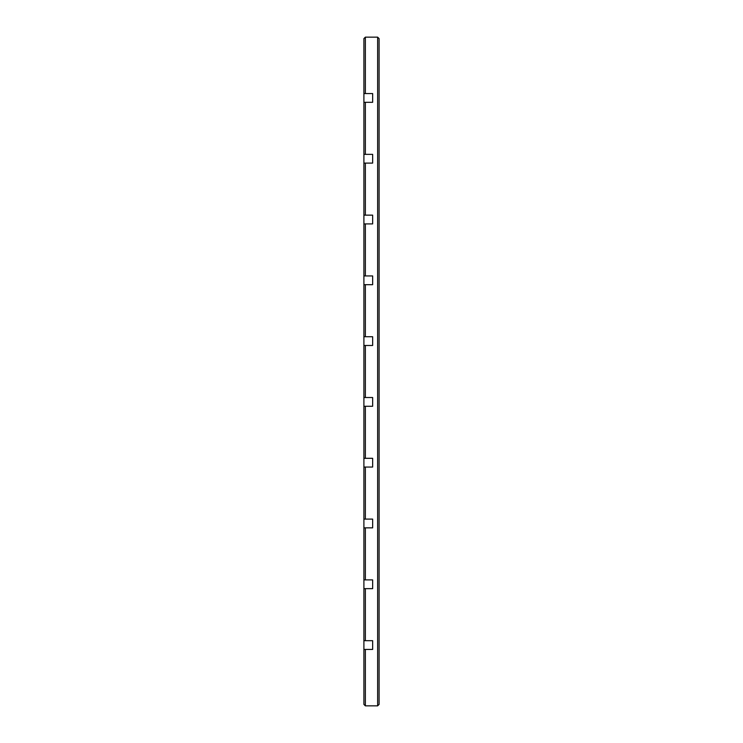 <?xml version="1.0" encoding="UTF-8"?>
<svg xmlns="http://www.w3.org/2000/svg" width="743" height="743" viewBox="0 0 743 743"><rect width="100%" height="100%" fill="white"/><g stroke="black" fill="none" stroke-linecap="round" stroke-linejoin="round"><path stroke-width="1.11" d="M363.903 640.68L363.903 588.642L365.361 588.642L365.361 640.68L363.903 640.68L363.903 704.392L365.361 705.85L377.639 705.85L377.639 37.15L365.361 37.15L363.903 38.608L363.903 102.32L372.652 102.32L372.652 93.562L365.361 93.562L365.361 37.15M365.361 705.85L365.361 649.438L372.652 649.438L372.652 640.68L365.361 640.68M365.361 588.642L372.652 588.642L372.652 579.893L365.361 579.893L365.361 527.855L372.652 527.855L372.652 519.097L365.361 519.097L365.361 467.059L372.652 467.059L372.652 458.31L365.361 458.31L365.361 406.272L372.652 406.272L372.652 397.514L365.361 397.514L365.361 345.486L372.652 345.486L372.652 336.728L365.361 336.728L365.361 284.69L372.652 284.69L372.652 275.941L365.361 275.941L365.361 223.903L372.652 223.903L372.652 215.145L365.361 215.145L365.361 163.107L372.652 163.107L372.652 154.358L365.361 154.358L365.361 102.32M377.639 705.85L379.097 704.392L379.097 38.608L377.639 37.15M363.903 588.642L363.903 102.32M363.903 649.438L365.361 649.438M372.652 649.438L372.652 640.68M372.652 588.642L372.652 579.893M365.361 579.893L363.903 579.893M363.903 527.855L365.361 527.855M372.652 527.855L372.652 519.097M365.361 519.097L363.903 519.097M363.903 467.059L365.361 467.059M372.652 467.059L372.652 458.31M365.361 458.31L363.903 458.31M363.903 406.272L365.361 406.272M372.652 406.272L372.652 397.514M365.361 397.514L363.903 397.514M363.903 345.486L365.361 345.486M372.652 345.486L372.652 336.728M365.361 336.728L363.903 336.728M363.903 284.69L365.361 284.69M372.652 284.69L372.652 275.941M365.361 275.941L363.903 275.941M363.903 223.903L365.361 223.903M372.652 223.903L372.652 215.145M365.361 215.145L363.903 215.145M363.903 163.107L365.361 163.107M372.652 163.107L372.652 154.358M365.361 154.358L363.903 154.358M372.652 102.32L372.652 93.562M365.361 93.562L363.903 93.562"/></g></svg>
